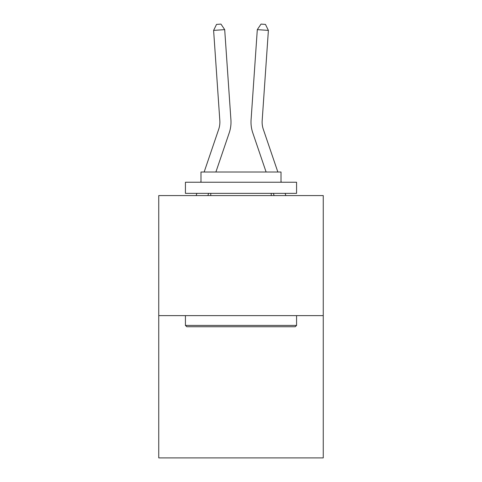 <?xml version="1.0" encoding="UTF-8"?>
<svg xmlns="http://www.w3.org/2000/svg" width="482" height="482" viewBox="0 0 482 482"><rect width="100%" height="100%" fill="white"/><g stroke="black" fill="none" stroke-linecap="round" stroke-linejoin="round"><path stroke-width="0.72" d="M323.253 315.626L323.253 195.578L158.747 195.578L158.747 457.9L323.253 457.9L323.253 315.626L158.747 315.626M230.92 119.837L224.696 29.637L230.92 119.837A33.348 33.348 0 0 1 229.215 132.875L215.894 172.014M277.849 172.014L263.305 129.297A22.232 22.232 0 0 1 262.172 120.602L268.39 30.402L257.304 29.637L251.08 119.837A33.348 33.348 0 0 0 252.785 132.875L266.106 172.014M204.151 172.014L218.695 129.297A22.232 22.232 0 0 0 219.828 120.602L213.61 30.402L216.538 24.407L220.973 24.1L224.696 29.637L213.61 30.402M218.695 129.297A22.232 22.232 0 0 0 219.828 120.602A22.232 22.232 0 0 1 218.695 129.297A22.232 22.232 0 0 0 219.828 120.602A22.232 22.232 0 0 1 218.695 129.297A22.232 22.232 0 0 0 219.828 120.602A22.232 22.232 0 0 1 218.695 129.297A22.232 22.232 0 0 0 219.828 120.602A22.232 22.232 0 0 1 218.695 129.297A22.232 22.232 0 0 0 219.828 120.602A22.232 22.232 0 0 1 218.695 129.297A22.232 22.232 0 0 0 219.828 120.602A22.232 22.232 0 0 1 218.695 129.297A22.232 22.232 0 0 0 219.828 120.602A22.232 22.232 0 0 1 218.695 129.297A22.232 22.232 0 0 0 219.828 120.602A22.232 22.232 0 0 1 218.695 129.297A22.232 22.232 0 0 0 219.828 120.602A22.232 22.232 0 0 1 218.695 129.297A22.232 22.232 0 0 0 219.828 120.602A22.232 22.232 0 0 1 218.695 129.297A22.232 22.232 0 0 0 219.828 120.602A22.232 22.232 0 0 1 218.695 129.297A22.232 22.232 0 0 0 219.828 120.602A22.232 22.232 0 0 1 218.695 129.297A22.232 22.232 0 0 0 219.828 120.602A22.232 22.232 0 0 1 218.695 129.297A22.232 22.232 0 0 0 219.828 120.602A22.232 22.232 0 0 1 218.695 129.297A22.232 22.232 0 0 0 219.828 120.602A22.232 22.232 0 0 1 218.695 129.297A22.232 22.232 0 0 0 219.828 120.602A22.232 22.232 0 0 1 218.695 129.297A22.232 22.232 0 0 0 219.828 120.602A22.232 22.232 0 0 1 218.695 129.297A22.232 22.232 0 0 0 219.828 120.602A22.232 22.232 0 0 1 218.695 129.297A22.232 22.232 0 0 0 219.828 120.602A22.232 22.232 0 0 1 218.695 129.297A22.232 22.232 0 0 0 219.828 120.602A22.232 22.232 0 0 1 218.695 129.297A22.232 22.232 0 0 0 219.828 120.602A22.232 22.232 0 0 1 218.695 129.297A22.232 22.232 0 0 0 219.828 120.602A22.232 22.232 0 0 1 218.695 129.297A22.232 22.232 0 0 0 219.828 120.602A22.232 22.232 0 0 1 218.695 129.297M268.39 30.402L265.462 24.407L261.027 24.1L257.304 29.637L251.08 119.837M263.305 129.297A22.232 22.232 0 0 1 262.172 120.602A22.232 22.232 0 0 0 263.305 129.297A22.232 22.232 0 0 1 262.172 120.602A22.232 22.232 0 0 0 263.305 129.297A22.232 22.232 0 0 1 262.172 120.602A22.232 22.232 0 0 0 263.305 129.297A22.232 22.232 0 0 1 262.172 120.602A22.232 22.232 0 0 0 263.305 129.297A22.232 22.232 0 0 1 262.172 120.602A22.232 22.232 0 0 0 263.305 129.297A22.232 22.232 0 0 1 262.172 120.602A22.232 22.232 0 0 0 263.305 129.297A22.232 22.232 0 0 1 262.172 120.602A22.232 22.232 0 0 0 263.305 129.297A22.232 22.232 0 0 1 262.172 120.602A22.232 22.232 0 0 0 263.305 129.297A22.232 22.232 0 0 1 262.172 120.602A22.232 22.232 0 0 0 263.305 129.297A22.232 22.232 0 0 1 262.172 120.602A22.232 22.232 0 0 0 263.305 129.297A22.232 22.232 0 0 1 262.172 120.602A22.232 22.232 0 0 0 263.305 129.297A22.232 22.232 0 0 1 262.172 120.602A22.232 22.232 0 0 0 263.305 129.297A22.232 22.232 0 0 1 262.172 120.602A22.232 22.232 0 0 0 263.305 129.297A22.232 22.232 0 0 1 262.172 120.602A22.232 22.232 0 0 0 263.305 129.297A22.232 22.232 0 0 1 262.172 120.602A22.232 22.232 0 0 0 263.305 129.297A22.232 22.232 0 0 1 262.172 120.602A22.232 22.232 0 0 0 263.305 129.297A22.232 22.232 0 0 1 262.172 120.602A22.232 22.232 0 0 0 263.305 129.297A22.232 22.232 0 0 1 262.172 120.602A22.232 22.232 0 0 0 263.305 129.297A22.232 22.232 0 0 1 262.172 120.602A22.232 22.232 0 0 0 263.305 129.297A22.232 22.232 0 0 1 262.172 120.602A22.232 22.232 0 0 0 263.305 129.297A22.232 22.232 0 0 1 262.172 120.602A22.232 22.232 0 0 0 263.305 129.297A22.232 22.232 0 0 1 262.172 120.602A22.232 22.232 0 0 0 263.305 129.297A22.232 22.232 0 0 1 262.172 120.602A22.232 22.232 0 0 0 263.305 129.297M295.243 326.742L186.757 326.742L185.425 325.404L296.575 325.404L295.243 326.742M185.425 182.238L296.575 182.238L296.575 193.354L185.425 193.354L185.425 182.238M281.012 182.238L281.012 172.014L200.988 172.014L200.988 182.238M185.425 315.626L185.425 325.404M296.575 315.626L296.575 325.404M210.767 193.354L210.767 195.578M271.233 193.354L271.233 195.578M208.628 193.354L207.869 195.578M196.126 195.578L196.885 193.354M200.669 182.238L200.988 181.316M285.874 195.578L285.115 193.354M281.331 182.238L281.012 181.316M273.372 193.354L274.131 195.578"/></g></svg>
